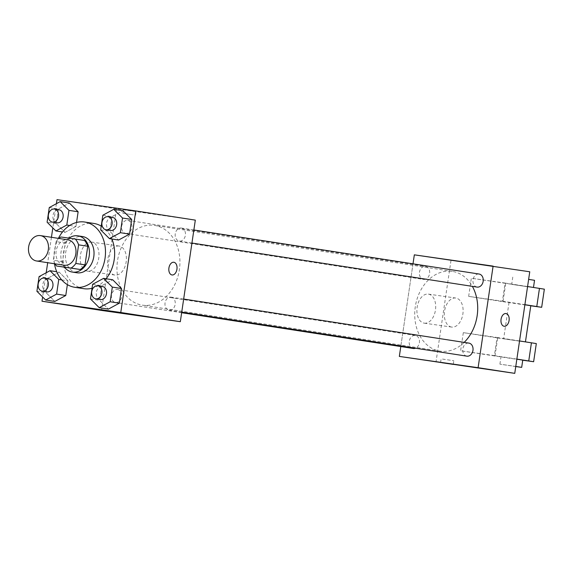<?xml version="1.0" encoding="UTF-8"?>
<svg xmlns="http://www.w3.org/2000/svg" width="573" height="573" viewBox="0 0 573 573"><rect width="100%" height="100%" fill="white"/><g stroke="black" fill="none" stroke-linecap="round" stroke-linejoin="round"><path stroke-width="0.43" stroke-dasharray="2.87 2.15" d="M64.018 265.22A12.835 9.949 98.8 0 1 56.14 251.074A12.835 9.949 98.8 0 1 67.85 239.836M65.78 267.426A17.426 13.501 98.8 0 1 62.514 261.646L65.258 243.031L56.097 241.62L53.346 260.235A17.426 13.501 98.8 0 0 54.987 263.824M56.097 241.62A17.426 13.501 98.8 0 1 58.904 238.461M84.496 240.474L60.903 236.993M65.258 243.031A17.426 13.501 98.8 0 1 70.064 238.411M68.961 238.146A18.336 14.21 -81.2 0 0 64.541 267.24M76.918 272.777A18.336 14.21 98.8 0 1 65.666 252.571A18.336 14.21 98.8 0 1 82.397 236.52M62.514 261.646L53.346 260.235M54.471 263.745A33.005 25.577 98.8 0 1 58.389 238.375M101.228 226.106A33.005 25.577 98.8 0 1 111.871 238.991M106.091 278.757A33.005 25.577 98.8 0 1 92.052 288.262M83.844 288.692A33.005 25.577 98.8 0 1 63.582 252.313A33.005 25.577 98.8 0 1 93.7 223.427M92.64 284.287L101.801 285.705L112.731 279.782L101.801 285.705L99.63 300.367L108.397 309.105L99.63 300.367L90.47 298.948M61.734 279.896L67.929 280.856L67.37 284.631L67.929 280.856L59.169 272.118L48.239 278.034L46.069 292.696L54.836 301.434L46.069 292.696L36.908 291.285M56.398 203.687L52.823 227.911M51.434 237.301L47.688 262.699M46.198 272.762L42.624 296.979M102.839 215.219L112 216.63L122.93 210.714L112 216.63L109.837 231.291L118.597 240.037L109.837 231.291L100.669 229.88M49.278 207.548L58.439 208.966L69.369 203.043L58.439 208.966L56.269 223.628L65.035 232.366L75.965 226.442L76.553 222.467L75.965 226.442L69.698 225.476M154.33 225.368A40.339 31.257 98.8 0 1 154.595 225.411A40.339 31.257 98.8 0 1 179.328 270.041A40.339 31.257 98.8 0 1 142.283 305.137A40.339 31.257 98.8 0 1 117.522 260.672A40.339 31.257 98.8 0 1 154.33 225.368M195.321 220.125L116.555 208.844L101.557 310.423M117.522 289.444A6.604 5.114 98.8 0 1 117.565 289.451A6.604 5.114 98.8 0 1 121.612 296.757A6.604 5.114 98.8 0 1 115.553 302.501A6.604 5.114 98.8 0 1 111.499 295.224A6.604 5.114 98.8 0 1 117.522 289.444M171.083 297.115A6.604 5.114 98.8 0 1 171.126 297.122A6.604 5.114 98.8 0 1 175.173 304.421A6.604 5.114 98.8 0 1 169.114 310.165A6.604 5.114 98.8 0 1 165.06 302.888A6.604 5.114 98.8 0 1 171.083 297.115M181.283 228.04A6.604 5.114 98.8 0 1 181.326 228.047A6.604 5.114 98.8 0 1 185.373 235.353A6.604 5.114 98.8 0 1 179.313 241.097A6.604 5.114 98.8 0 1 175.259 233.82A6.604 5.114 98.8 0 1 181.283 228.04M125.795 233.433A6.604 5.114 -81.2 0 0 131.819 227.653A6.604 5.114 -81.2 0 0 127.765 220.383A6.604 5.114 -81.2 0 0 121.698 226.12A6.604 5.114 -81.2 0 0 125.752 233.426A6.604 5.114 -81.2 0 0 125.795 233.433M116.555 208.844L56.999 199.648M91.73 242.114A14.669 9.268 98.1 0 0 91.666 242.107A14.669 9.268 98.1 0 0 80.406 255.314A14.669 9.268 98.1 0 0 87.504 271.151A14.669 9.268 98.1 0 0 98.757 257.993A14.669 9.268 98.1 0 0 91.73 242.114M133.803 211.193L123.446 209.639L133.803 211.193M133.265 214.854L122.909 213.292L133.265 214.854M108.469 311.211L121.125 313.08M119.134 246.039A14.669 9.268 98.1 0 0 119.077 246.032A14.669 9.268 98.1 0 0 107.817 259.24A14.669 9.268 98.1 0 0 114.915 275.069A14.669 9.268 98.1 0 0 126.167 261.918A14.669 9.268 98.1 0 0 119.134 246.039M172.015 274.961L172.022 274.961A6.418 4.054 -81.9 0 1 172.015 274.961A6.418 4.054 -81.9 0 1 168.913 268.035A6.418 4.054 -81.9 0 1 173.834 262.255A6.418 4.054 -81.9 0 1 173.841 262.255L173.841 262.262M464.173 342.382A40.339 31.257 98.8 0 1 440.057 351.127A40.339 31.257 98.8 0 1 415.296 306.662A40.339 31.257 98.8 0 1 452.111 271.358A40.339 31.257 98.8 0 1 452.376 271.401A40.339 31.257 98.8 0 1 472.367 286.357M423.576 279.423A6.604 5.114 -81.2 0 0 429.6 273.65A6.604 5.114 -81.2 0 0 425.546 266.373A6.604 5.114 -81.2 0 0 419.479 272.118A6.604 5.114 -81.2 0 0 423.526 279.416A6.604 5.114 -81.2 0 0 423.576 279.423M466.888 356.155A6.604 5.114 98.8 0 1 462.841 348.885A6.604 5.114 98.8 0 1 468.864 343.105M477.087 287.087A6.604 5.114 98.8 0 1 473.04 279.81A6.604 5.114 98.8 0 1 479.064 274.037M413.326 348.491A6.604 5.114 98.8 0 1 409.28 341.214A6.604 5.114 98.8 0 1 415.303 335.434A6.604 5.114 98.8 0 1 415.346 335.441A6.604 5.114 98.8 0 1 419.493 341.343A6.604 5.114 98.8 0 1 415.525 348.226M413.004 263.831L400.792 346.55L413.004 263.831M57.028 222.811A6.604 5.114 98.8 0 1 52.981 215.534A6.604 5.114 98.8 0 1 59.005 209.761M58.439 208.966L56.269 223.628L65.035 232.366L62.514 231.979M65.035 232.366L75.965 226.442M56.269 223.628L47.108 222.209M46.828 291.886A6.604 5.114 98.8 0 1 42.782 284.609A6.604 5.114 98.8 0 1 48.805 278.829M67.929 280.856L59.169 272.118L56.734 271.738M59.169 272.118L48.239 278.034L39.079 276.623M48.239 278.034L46.069 292.696M110.589 230.482A6.604 5.114 98.8 0 1 106.542 223.205A6.604 5.114 98.8 0 1 112.566 217.425M112 216.63L109.837 231.291M100.39 299.55A6.604 5.114 98.8 0 1 96.343 292.273A6.604 5.114 98.8 0 1 102.366 286.5M101.801 285.705L99.63 300.367M466.859 262.584L455.585 260.944L466.859 262.577M529.753 271.774L414.336 254.842M424.163 323.143A14.669 9.268 98.1 0 0 424.228 323.158A14.669 9.268 98.1 0 0 435.48 309.95A14.669 9.268 98.1 0 0 428.382 294.114A14.669 9.268 98.1 0 0 417.137 307.271A14.669 9.268 98.1 0 0 424.163 323.143M450.987 260.5L435.981 362.079M451.574 327.068A14.669 9.268 -81.9 0 1 444.548 311.196A14.669 9.268 -81.9 0 1 455.793 298.039A14.669 9.268 -81.9 0 1 462.891 313.875A14.669 9.268 -81.9 0 1 451.639 327.076A14.669 9.268 -81.9 0 1 451.574 327.068M442.549 359.085L453.823 360.732L442.549 359.085M505.973 313.56L505.98 313.56A6.418 4.054 98.1 0 0 505.973 313.56A6.418 4.054 98.1 0 0 501.053 319.333A6.418 4.054 98.1 0 0 504.154 326.259A6.418 4.054 98.1 0 0 504.161 326.266L504.154 326.259M527.568 286.536L505.1 283.062L502.428 301.205L468.664 296.37L471.343 278.234L544.35 289.172M505.1 283.062L471.343 278.234M516.86 359.092L494.392 355.618L497.07 337.483L463.313 332.648L460.635 350.783L522.741 360.216M494.392 355.618L460.635 350.783M524.875 304.779L530.791 305.703M502.428 301.205L524.889 304.671M468.664 296.37L503.03 301.677L505.708 283.542M530.77 305.803L503.03 301.677M521.423 341.429L503.667 338.765L521.423 341.429M494.993 356.091L497.672 337.955L463.313 332.648M519.539 340.949L497.07 337.483M497.672 337.955L536.314 343.585M529.452 287.016L511.703 284.351L529.452 287.016M528.628 279.38L534.537 280.304M516.839 359.192L522.755 360.116M515.757 366.548L499.914 364.156L515.772 366.448M135.608 215.169L136.145 211.509M122.909 213.292L123.446 209.639M119.077 246.032L91.666 242.107M114.915 275.069L87.504 271.151M452.376 271.401L154.595 225.411M440.057 351.127L142.283 305.137M125.752 233.426L423.526 279.416M127.765 220.383L425.546 266.373M183.668 299.056L171.126 297.122M181.734 312.113L169.114 310.165M193.867 229.988L181.326 228.047M191.934 243.045L179.313 241.097M415.346 335.441L117.565 289.451M181.648 312.708L115.553 302.501M424.228 323.158L451.639 327.076M428.382 294.114L455.793 298.039M453.286 364.385L453.823 360.732M440.587 362.508L441.124 358.856M509.025 302.487L503.667 338.765M512.771 277.096L511.703 284.351M499.914 364.156L500.988 356.9"/><path stroke-width="0.86" d="M40.361 235.596A12.835 9.949 98.8 0 1 40.447 235.603A12.835 9.949 98.8 0 1 48.318 249.807A12.835 9.949 98.8 0 1 36.529 260.973A12.835 9.949 98.8 0 1 28.65 246.827A12.835 9.949 98.8 0 1 40.361 235.596M67.85 239.836A12.835 9.949 98.8 0 1 67.936 239.851A12.835 9.949 98.8 0 1 75.808 254.054A12.835 9.949 98.8 0 1 64.018 265.22L36.529 260.973M56.612 266.015L71.052 268.078A17.426 13.501 98.8 0 0 75.851 263.451L85.019 264.869A17.426 13.501 98.8 0 1 80.213 269.496L56.612 266.015A17.426 13.501 98.8 0 1 54.987 263.824M75.851 263.451L78.601 244.843A17.426 13.501 98.8 0 0 75.335 239.056L60.903 236.993A17.426 13.501 98.8 0 0 58.904 238.461M85.019 264.869L87.762 246.254L78.601 244.843M87.762 246.254A17.426 13.501 98.8 0 0 84.496 240.474L75.335 239.056M64.541 267.24A18.336 14.21 -81.2 0 0 72.341 272.075A18.336 14.21 -81.2 0 0 89.202 255.966A18.336 14.21 -81.2 0 0 77.935 235.832A18.336 14.21 -81.2 0 0 68.961 238.146M82.397 236.52A18.336 14.21 98.8 0 1 82.519 236.542A18.336 14.21 98.8 0 1 93.786 256.675A18.336 14.21 98.8 0 1 76.918 272.777L72.341 272.075M80.213 269.496L71.052 268.078M58.389 238.375A33.005 25.577 98.8 0 1 84.539 222.009A33.005 25.577 98.8 0 1 84.754 222.045A33.005 25.577 98.8 0 1 104.995 258.566A33.005 25.577 98.8 0 1 74.683 287.274A33.005 25.577 98.8 0 1 54.471 263.745M93.7 223.427A33.005 25.577 98.8 0 1 93.922 223.456A33.005 25.577 98.8 0 1 101.228 226.106M111.871 238.991A33.005 25.577 98.8 0 1 106.091 278.757M92.052 288.262A33.005 25.577 98.8 0 1 83.844 288.692L74.683 287.274M99.236 307.687L108.397 309.105L119.327 303.181L121.49 288.52L112.731 279.782L103.563 278.371L92.64 284.287L90.47 298.948L99.236 307.687L110.166 301.77L112.329 287.109L103.563 278.371M45.675 300.023L54.836 301.434L65.766 295.518L67.37 284.631L65.766 295.518L56.605 294.099L58.768 279.438L50.001 270.7L39.079 276.623L36.908 291.285L45.675 300.023L56.605 294.099M42.624 296.979L42.001 301.226L120.767 312.5L135.765 210.921L56.999 199.648L56.398 203.687M52.823 227.911L51.434 237.301M47.688 262.699L46.198 272.762M109.436 238.619L118.597 240.037L129.527 234.113L131.69 219.452L122.93 210.714L113.762 209.295L102.839 215.219L100.669 229.88L109.436 238.619L120.366 232.695L122.529 218.034L113.762 209.295M68.968 210.37L78.129 211.781L76.553 222.467L78.129 211.781L69.369 203.043L60.201 201.632L49.278 207.548L47.108 222.209L55.875 230.948L66.805 225.031L68.968 210.37L60.201 201.632M42.001 301.226L101.557 310.423L180.323 321.697L195.321 220.125L135.765 210.921M180.323 321.697L120.767 312.5M173.841 262.255A6.418 4.054 -81.9 0 1 173.863 262.262A6.418 4.054 -81.9 0 1 176.942 269.21A6.418 4.054 -81.9 0 1 172.022 274.961A6.418 4.054 -81.9 0 1 168.913 268.035A6.418 4.054 -81.9 0 1 173.841 262.262A6.418 4.054 -81.9 0 1 173.87 262.262A6.418 4.054 -81.9 0 1 176.942 269.203A6.418 4.054 -81.9 0 1 172.022 274.961M110.79 311.533L121.147 313.087L110.79 311.533M121.125 313.08L108.469 311.211M472.367 286.357A40.339 31.257 98.8 0 1 464.173 342.382M468.864 343.105A6.604 5.114 98.8 0 1 468.907 343.112A6.604 5.114 98.8 0 1 472.954 350.418A6.604 5.114 98.8 0 1 466.888 356.155L181.734 312.113M479.064 274.037A6.604 5.114 98.8 0 1 479.107 274.037A6.604 5.114 98.8 0 1 483.154 281.343A6.604 5.114 98.8 0 1 477.087 287.087L191.934 243.045M415.525 348.226A6.604 5.114 98.8 0 1 413.326 348.491L181.648 312.708M514.755 373.352L399.338 356.413L400.792 346.55L399.338 356.413L478.104 367.694L493.102 266.116L414.336 254.842L413.004 263.831L414.336 254.842L529.753 271.774L514.755 373.352L478.104 367.694L493.102 266.116M59.005 209.761A6.604 5.114 98.8 0 1 59.048 209.768A6.604 5.114 98.8 0 1 63.094 217.067A6.604 5.114 98.8 0 1 57.028 222.811L52.451 222.102A6.604 5.114 98.8 0 1 48.397 214.832A6.604 5.114 98.8 0 1 54.421 209.052A6.604 5.114 98.8 0 1 54.464 209.059A6.604 5.114 98.8 0 1 58.51 216.365A6.604 5.114 98.8 0 1 52.451 222.102M62.514 231.979L55.875 230.948M69.698 225.476L66.805 225.031M78.129 211.781L69.369 203.043M48.805 278.829A6.604 5.114 98.8 0 1 48.848 278.836A6.604 5.114 98.8 0 1 52.895 286.142A6.604 5.114 98.8 0 1 46.828 291.886L42.252 291.177A6.604 5.114 98.8 0 1 38.198 283.9A6.604 5.114 98.8 0 1 44.221 278.12A6.604 5.114 98.8 0 1 44.264 278.127A6.604 5.114 98.8 0 1 48.311 285.433A6.604 5.114 98.8 0 1 42.252 291.177M54.836 301.434L65.766 295.518M61.734 279.896L58.768 279.438M56.734 271.738L50.001 270.7M112.566 217.425A6.604 5.114 98.8 0 1 112.609 217.432A6.604 5.114 98.8 0 1 116.656 224.738A6.604 5.114 98.8 0 1 110.589 230.482L106.012 229.773A6.604 5.114 98.8 0 1 101.958 222.496A6.604 5.114 98.8 0 1 107.982 216.723A6.604 5.114 98.8 0 1 108.025 216.723A6.604 5.114 98.8 0 1 112.072 224.029A6.604 5.114 98.8 0 1 106.012 229.773M118.597 240.037L129.527 234.113L120.366 232.695M129.527 234.113L131.69 219.452L122.529 218.034M131.69 219.452L122.93 210.714M102.366 286.5A6.604 5.114 98.8 0 1 102.409 286.507A6.604 5.114 98.8 0 1 106.456 293.806A6.604 5.114 98.8 0 1 100.39 299.55L95.813 298.841A6.604 5.114 98.8 0 1 91.759 291.571A6.604 5.114 98.8 0 1 97.782 285.791A6.604 5.114 98.8 0 1 97.825 285.798A6.604 5.114 98.8 0 1 101.872 293.104A6.604 5.114 98.8 0 1 95.813 298.841M108.397 309.105L119.327 303.181L110.166 301.77M119.327 303.181L121.49 288.52L112.329 287.109M121.49 288.52L112.731 279.782M442.012 362.745L453.286 364.385L442.012 362.745M399.338 356.413L478.104 367.694M504.161 326.266A6.418 4.054 98.1 0 0 509.075 320.529A6.418 4.054 -81.9 0 1 504.161 326.266A6.418 4.054 -81.9 0 1 501.053 319.333A6.418 4.054 -81.9 0 1 505.98 313.56A6.418 4.054 -81.9 0 1 509.082 320.529A6.418 4.054 98.1 0 0 505.98 313.56M525.448 341.866L530.791 305.703L524.875 304.779M524.889 304.671L541.671 307.307L530.77 305.803M522.741 360.216L533.635 361.721L536.314 343.585L519.539 340.949M541.671 307.307L544.35 289.172L527.568 286.536M533.484 287.445L534.537 280.304L528.628 279.38M515.772 366.448L521.681 367.372L522.755 360.116L516.839 359.192M533.635 361.721L516.86 359.092M521.681 367.372L515.757 366.548M536.786 306.512L539.465 288.369M528.75 360.926L531.429 342.79M40.447 235.603L67.936 239.851M82.519 236.542L77.935 235.832M93.922 223.456L84.754 222.045M468.907 343.112L183.668 299.056M479.107 274.037L193.867 229.988M59.048 209.768L54.464 209.059M48.848 278.836L44.264 278.127M112.609 217.432L108.025 216.723M102.409 286.507L97.825 285.798"/></g></svg>
